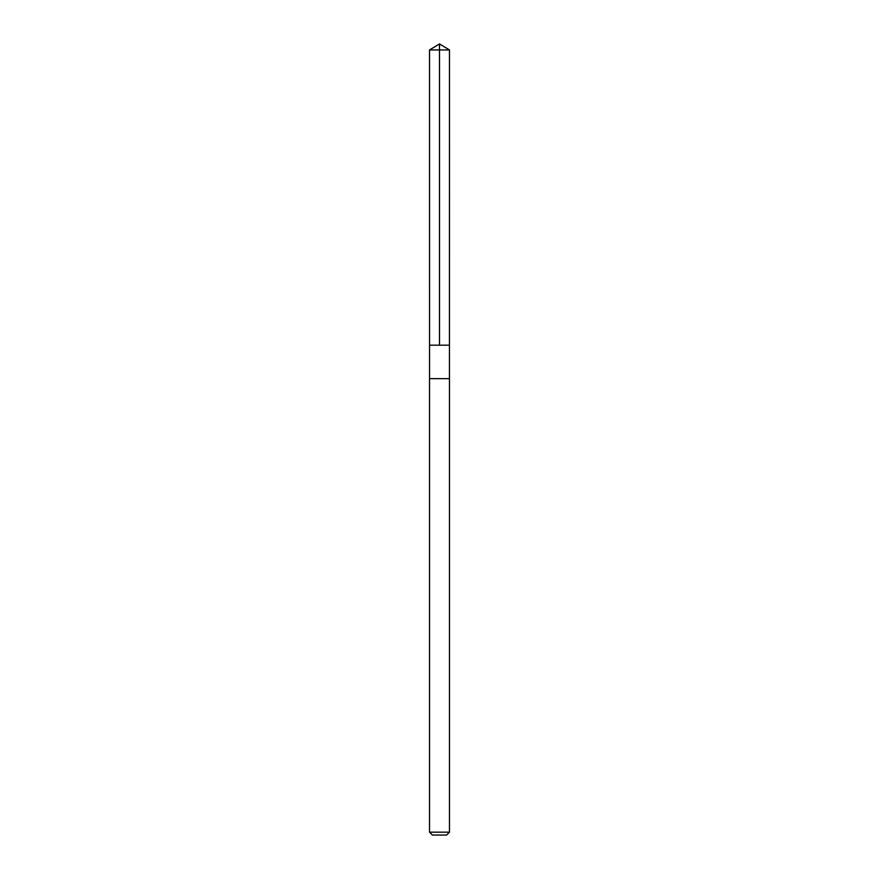 <?xml version="1.0" encoding="UTF-8"?>
<svg xmlns="http://www.w3.org/2000/svg" width="879" height="879" viewBox="0 0 879 879"><rect width="100%" height="100%" fill="white"/><g stroke="black" fill="none" stroke-linecap="round" stroke-linejoin="round"><path stroke-width="1.32" d="M429.545 345.172L449.455 345.172L449.477 49.949L429.523 49.949L429.545 345.172L449.455 345.172L449.455 378.651L429.545 378.651L429.545 345.172M448.499 378.651L429.523 378.651L429.523 832.171L449.477 832.171L449.477 378.651L448.499 378.651M449.477 832.171L446.598 835.05L432.402 835.05L429.523 832.171M429.523 49.949L439.5 43.95L439.5 345.172M439.5 43.95L449.477 49.949"/></g></svg>
